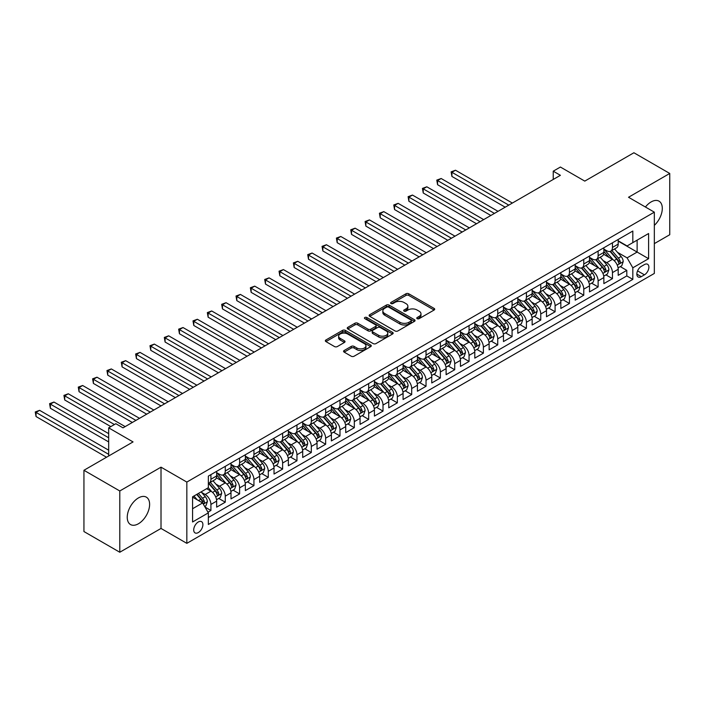 <?xml version="1.0" encoding="UTF-8"?>
<svg xmlns="http://www.w3.org/2000/svg" width="705" height="705" viewBox="0 0 705 705"><rect width="100%" height="100%" fill="white"/><g stroke="black" fill="none" stroke-linecap="round" stroke-linejoin="round"><path stroke-width="1.06" d="M417.184 318.66A1.392 0.802 0 0 0 419.149 318.66L434.104 310.024A1.992 1.146 0 0 0 434.694 309.213A1.992 1.146 0 0 0 434.104 308.402L408.768 293.774A1.992 1.146 0 0 0 405.957 293.774L391.002 302.41A1.392 0.802 0 0 0 390.588 302.974A1.392 0.802 0 0 0 391.002 303.547A1.392 0.802 0 0 0 392.967 303.547L394.906 302.427A6.371 3.675 0 0 1 403.912 302.427L406.027 303.644A6.371 3.675 0 0 1 407.887 306.243A6.371 3.675 0 0 1 406.027 308.852L404.088 309.962A1.392 0.802 0 0 0 403.683 310.535A1.392 0.802 0 0 0 404.088 311.099A1.392 0.802 0 0 0 406.062 311.099L407.992 309.988A6.371 3.675 0 0 1 417.007 309.988L419.114 311.205A6.371 3.675 0 0 1 420.982 313.804A6.371 3.675 0 0 1 419.114 316.404L417.184 317.523A1.392 0.802 0 0 0 416.77 318.096A1.392 0.802 0 0 0 417.184 318.66L417.184 317.523M138.427 523.762A15.818 9.13 120 0 0 148.764 509.821A15.818 9.13 120 0 0 146.34 497.148A15.818 9.13 120 0 0 138.427 497.933A15.818 9.13 120 0 0 128.099 511.865A15.818 9.13 120 0 0 130.522 524.546A15.818 9.13 120 0 0 138.427 523.762M654.337 225.362A15.818 9.13 120 0 0 659.016 201.154A15.818 9.13 120 0 0 651.112 201.938A15.818 9.13 120 0 0 645.419 207.014M198.299 532.575A6.486 3.745 120 0 0 202.547 526.864A6.486 3.745 120 0 0 201.551 521.656A6.486 3.745 120 0 0 198.299 521.982A6.486 3.745 120 0 0 194.06 527.701A6.486 3.745 120 0 0 195.056 532.901A6.486 3.745 120 0 0 198.299 532.575M344.163 350.5A1.992 1.146 0 0 0 343.573 351.31A1.992 1.146 0 0 0 344.163 352.121L351.266 356.228A1.992 1.146 0 0 0 354.086 356.228L370.698 346.64A1.992 1.146 0 0 0 371.279 345.829A1.992 1.146 0 0 0 370.698 345.009L345.353 330.381A1.992 1.146 0 0 0 342.542 330.381L325.93 339.977A1.992 1.146 0 0 0 325.349 340.788A1.992 1.146 0 0 0 325.93 341.599L334.514 346.56A1.992 1.146 0 0 0 337.334 346.56L344.445 342.454A1.992 1.146 0 0 0 345.027 341.643A1.992 1.146 0 0 0 344.445 340.823L340.18 338.365A5.323 3.076 0 0 1 338.62 336.197A5.323 3.076 0 0 1 341.907 333.35A5.323 3.076 0 0 1 347.715 334.02L364.397 343.652A5.323 3.076 0 0 1 365.957 345.829A5.323 3.076 0 0 1 362.67 348.667A5.323 3.076 0 0 1 356.862 347.997L354.086 346.393A1.992 1.146 0 0 0 351.266 346.393L344.163 350.5L344.163 352.121M654.337 243.622L669.75 234.721L669.75 173.456L633.901 152.756L584.78 181.114L560.404 167.041L553.231 171.183L560.404 175.316L123.014 427.847L115.84 423.705L108.676 427.847L108.676 455.994M119.788 490.971L119.788 552.244L161.013 528.442L161.013 467.168L119.788 490.971L83.939 470.279L133.051 441.92L108.676 427.847M161.013 467.168L186.834 482.07L654.337 212.161L654.337 273.434L186.834 543.343L186.834 482.07M669.75 173.456L628.525 197.259L654.337 212.161M395.047 330.953A1.992 1.146 0 0 0 397.858 330.953L414.469 321.365A1.992 1.146 0 0 0 415.051 320.546A1.992 1.146 0 0 0 414.469 319.735L389.134 305.106A1.992 1.146 0 0 0 386.322 305.106L369.711 314.694A1.992 1.146 0 0 0 369.129 315.514A1.992 1.146 0 0 0 369.711 316.325L395.047 330.953M365.41 318.96A1.392 0.802 0 0 1 366.82 319.162L366.82 317.506L392.579 332.372A1.992 1.146 0 0 1 393.17 333.183A1.992 1.146 0 0 1 392.579 334.003L375.976 343.591A1.992 1.146 0 0 1 373.156 343.591L347.821 328.962L354.932 324.89L354.932 323.234L347.821 327.34A1.992 1.146 0 0 0 347.239 328.151A1.992 1.146 0 0 0 347.821 328.962L347.821 327.34M354.932 324.89A1.992 1.146 0 0 1 357.743 324.89L357.743 323.234A1.992 1.146 0 0 0 354.932 323.234M357.743 323.234L368.019 329.164A1.992 1.146 0 0 0 370.839 329.164L375.553 326.441A1.992 1.146 0 0 0 376.135 325.631A1.992 1.146 0 0 0 375.553 324.82L364.855 318.642A1.392 0.802 0 0 1 364.441 318.07A1.392 0.802 0 0 1 365.305 317.329A1.392 0.802 0 0 1 366.82 317.506M119.788 552.244L83.939 531.544L83.939 470.279M207.949 512.191L210.918 510.473L204.97 507.036M201.586 492.416L205.19 494.496A8.116 4.679 60 0 1 210.918 504.427L216.655 501.114L216.655 507.159L225.265 502.189L218.735 498.426M215.924 484.132L219.528 486.212A8.116 4.679 60 0 1 225.265 496.153L231.002 492.839L231.002 498.884L239.603 493.914L233.082 490.142M230.271 475.857L233.866 477.937A8.116 4.679 60 0 1 239.603 487.869L245.34 484.555L245.34 490.601L253.941 485.63L247.42 481.867M244.609 467.574L248.204 469.653A8.116 4.679 60 0 1 253.941 479.594L259.678 476.28L259.678 482.326L268.288 477.355L261.758 473.584M258.946 459.299L262.551 461.378A8.116 4.679 60 0 1 268.288 471.31L274.025 467.997L274.025 474.042L282.626 469.072L276.104 465.309M273.284 451.015L276.889 453.095A8.116 4.679 60 0 1 282.626 463.035L288.363 459.722L288.363 465.767L296.964 460.797L290.442 457.025M287.631 442.74L291.227 444.82A8.116 4.679 60 0 1 296.964 454.751L302.701 451.438L302.701 457.483L311.31 452.513L304.78 448.75M301.969 434.456L305.573 436.536A8.116 4.679 60 0 1 311.31 446.476L317.038 443.163L317.038 449.208L325.648 444.238L319.118 440.466M316.307 426.181L319.911 428.261A8.116 4.679 60 0 1 325.648 438.193L331.385 434.879L331.385 440.925L339.986 435.954L333.465 432.191M330.654 417.898L334.249 419.977A8.116 4.679 60 0 1 339.986 429.909L345.723 426.604L345.723 432.65L354.324 427.679L347.803 423.908M344.992 409.623L348.596 411.702A8.116 4.679 60 0 1 354.324 421.634L360.061 418.321L360.061 424.366L368.671 419.396L362.141 415.633M359.33 401.339L362.934 403.419A8.116 4.679 60 0 1 368.671 413.35L374.408 410.046L374.408 416.091L383.009 411.121L376.488 407.349M373.676 393.064L377.272 395.144A8.116 4.679 60 0 1 383.009 405.075L388.746 401.762L388.746 407.807L397.347 402.837L390.826 399.074M388.014 384.78L391.61 386.86A8.116 4.679 60 0 1 397.347 396.792L403.084 393.487L403.084 399.524L411.694 394.562L405.163 390.79M402.352 376.505L405.957 378.576A8.116 4.679 60 0 1 411.694 388.517L417.43 385.203L417.43 391.249L426.031 386.278L419.51 382.515M416.69 368.221L420.295 370.301A8.116 4.679 60 0 1 426.031 380.233L431.768 376.928L431.768 382.965L440.369 378.003L433.848 374.232M431.037 359.947L434.632 362.017A8.116 4.679 60 0 1 440.369 371.958L446.106 368.644L446.106 374.69L454.716 369.72L448.186 365.957M445.375 351.663L448.979 353.743A8.116 4.679 60 0 1 454.716 363.674L460.453 360.37L460.453 366.406L469.054 361.445L462.524 357.673M459.713 343.388L463.317 345.459A8.116 4.679 60 0 1 469.054 355.399L474.791 352.086L474.791 358.131L483.392 353.161L476.871 349.398M474.06 335.104L477.655 337.184A8.116 4.679 60 0 1 483.392 347.116L489.129 343.811L489.129 349.847L497.739 344.886L491.209 341.114M488.398 326.829L492.002 328.9A8.116 4.679 60 0 1 497.739 338.841L503.467 335.527L503.467 341.572L512.077 336.602L505.547 332.839M502.736 318.545L506.34 320.625A8.116 4.679 60 0 1 512.077 330.557L517.814 327.252L517.814 333.289L526.415 328.327L519.893 324.556M517.082 310.262L520.678 312.341A8.116 4.679 60 0 1 526.415 322.282L532.152 318.968L532.152 325.014L540.753 320.044L534.231 316.281M531.42 301.987L535.016 304.067A8.116 4.679 60 0 1 540.753 313.998L546.49 310.685L546.49 316.73L555.099 311.769L548.569 307.997M545.758 293.703L549.362 295.783A8.116 4.679 60 0 1 555.099 305.723L560.836 302.41L560.836 308.455L569.437 303.485L562.916 299.722M560.105 285.428L563.7 287.508A8.116 4.679 60 0 1 569.437 297.439L575.174 294.126L575.174 300.171L583.775 295.21L577.254 291.438M574.443 277.144L578.038 279.224A8.116 4.679 60 0 1 583.775 289.165L589.512 285.851L589.512 291.896L598.122 286.926L591.592 283.163M588.781 268.869L592.385 270.949A8.116 4.679 60 0 1 598.122 280.881L603.859 277.567L603.859 283.613L612.46 278.651L612.46 272.606A8.116 4.679 -120 0 0 606.723 262.665L603.119 260.586M605.93 274.88L612.46 278.651M216.655 501.114A8.116 4.679 -120 0 0 210.918 491.182L206.618 488.697M231.002 492.839A8.116 4.679 -120 0 0 225.265 482.899L216.391 477.778M245.34 484.555A8.116 4.679 -120 0 0 239.603 474.624L230.738 469.504M259.678 476.28A8.116 4.679 -120 0 0 253.941 466.34L245.076 461.22M274.025 467.997A8.116 4.679 -120 0 0 268.288 458.065L259.414 452.945M288.363 459.722A8.116 4.679 -120 0 0 282.626 449.781L273.76 444.661M302.701 451.438A8.116 4.679 -120 0 0 296.964 441.506L288.098 436.386M317.038 443.163A8.116 4.679 -120 0 0 311.31 433.223L302.436 428.102M331.385 434.879A8.116 4.679 -120 0 0 325.648 424.948L316.783 419.827M345.723 426.604A8.116 4.679 -120 0 0 339.986 416.664L331.121 411.544M360.061 418.321A8.116 4.679 -120 0 0 354.324 408.389L345.459 403.269M374.408 410.046A8.116 4.679 -120 0 0 368.671 400.105L359.797 394.985M388.746 401.762A8.116 4.679 -120 0 0 383.009 391.83L374.144 386.71M403.084 393.487A8.116 4.679 -120 0 0 397.347 383.546L388.481 378.426M417.43 385.203A8.116 4.679 -120 0 0 411.694 375.271L402.819 370.151M431.768 376.928A8.116 4.679 -120 0 0 426.031 366.988L417.166 361.868M446.106 368.644A8.116 4.679 -120 0 0 440.369 358.713L431.504 353.593M460.453 360.37A8.116 4.679 -120 0 0 454.716 350.429L445.842 345.309M474.791 352.086A8.116 4.679 -120 0 0 469.054 342.154L460.189 337.034M489.129 343.811A8.116 4.679 -120 0 0 483.392 333.87L474.527 328.75M503.467 335.527A8.116 4.679 -120 0 0 497.739 325.595L488.865 320.475M517.814 327.252A8.116 4.679 -120 0 0 512.077 317.312L503.203 312.192M532.152 318.968A8.116 4.679 -120 0 0 526.415 309.037L517.549 303.917M546.49 310.685A8.116 4.679 -120 0 0 540.753 300.753L531.887 295.633M560.836 302.41A8.116 4.679 -120 0 0 555.099 292.478L546.225 287.358M575.174 294.126A8.116 4.679 -120 0 0 569.437 284.194L560.572 279.074M589.512 285.851A8.116 4.679 -120 0 0 583.775 275.919L574.91 270.79M603.859 277.567A8.116 4.679 -120 0 0 598.122 267.636L589.248 262.516M644.44 264.569L641.286 266.393A6.283 3.631 120 0 0 637.179 271.936A6.283 3.631 120 0 0 638.14 276.968A6.283 3.631 120 0 0 641.286 276.66L644.44 274.835A6.283 3.631 120 0 0 648.547 269.301A6.283 3.631 120 0 0 647.587 264.26A6.283 3.631 120 0 0 644.44 264.569M192.571 508.737L202.608 502.938L208.345 512.87L208.345 524.467L632.826 279.392L632.826 267.803L627.089 257.863L617.465 252.311M208.345 512.87L192.571 521.982L192.571 496.813L208.345 487.701L208.345 476.113L632.826 231.037L632.826 242.635L648.6 233.522L648.6 258.691L632.826 267.803M216.655 472.632L219.528 474.289A8.116 4.679 60 0 0 223.582 474.694L229.319 471.381A8.116 4.679 -120 0 0 231.002 467.671L231.002 463.026M231.002 464.357L233.866 466.014A8.116 4.679 60 0 0 237.92 466.41L243.657 463.106A8.116 4.679 -120 0 0 245.34 459.387L245.34 454.751M245.34 456.073L248.204 457.73A8.116 4.679 60 0 0 252.267 458.135L258.004 454.822A8.116 4.679 -120 0 0 259.678 451.112L259.678 446.468M259.678 447.798L262.551 449.455A8.116 4.679 60 0 0 266.605 449.852L272.341 446.538A8.116 4.679 -120 0 0 274.025 442.828L274.025 438.193M274.025 439.515L276.889 441.171A8.116 4.679 60 0 0 280.942 441.577L286.679 438.263A8.116 4.679 -120 0 0 288.363 434.553L288.363 429.909M288.363 431.24L291.227 432.896A8.116 4.679 60 0 0 295.289 433.293L301.026 429.98A8.116 4.679 -120 0 0 302.701 426.269L302.701 421.634M302.701 422.956L305.573 424.613A8.116 4.679 60 0 0 309.627 425.018L315.364 421.705A8.116 4.679 -120 0 0 317.038 417.994L317.038 413.35M317.038 414.681L319.911 416.338A8.116 4.679 60 0 0 323.965 416.734L329.702 413.421A8.116 4.679 -120 0 0 331.385 409.711L331.385 405.075M331.385 406.397L334.249 408.054A8.116 4.679 60 0 0 338.312 408.459L344.04 405.146A8.116 4.679 -120 0 0 345.723 401.436L345.723 396.792M345.723 398.122L348.596 399.779A8.116 4.679 60 0 0 352.65 400.176L358.387 396.862A8.116 4.679 -120 0 0 360.061 393.152L360.061 388.517M360.061 389.839L362.934 391.495A8.116 4.679 60 0 0 366.988 391.901L372.725 388.587A8.116 4.679 -120 0 0 374.408 384.868L374.408 380.233M374.408 381.564L377.272 383.22A8.116 4.679 60 0 0 381.326 383.617L387.063 380.303A8.116 4.679 -120 0 0 388.746 376.593L388.746 371.958M388.746 373.28L391.61 374.937A8.116 4.679 60 0 0 395.672 375.342L401.409 372.029A8.116 4.679 -120 0 0 403.084 368.31L403.084 363.674M403.084 365.005L405.957 366.662A8.116 4.679 60 0 0 410.01 367.058L415.747 363.745A8.116 4.679 -120 0 0 417.43 360.035L417.43 355.399M417.43 356.721L420.295 358.378A8.116 4.679 60 0 0 424.348 358.783L430.085 355.47A8.116 4.679 -120 0 0 431.768 351.751L431.768 347.116M431.768 348.446L434.632 350.103A8.116 4.679 60 0 0 438.695 350.5L444.432 347.186A8.116 4.679 -120 0 0 446.106 343.476L446.106 338.841M446.106 340.162L448.979 341.819A8.116 4.679 60 0 0 453.033 342.225L458.77 338.911A8.116 4.679 -120 0 0 460.453 335.192L460.453 330.557M460.453 331.888L463.317 333.544A8.116 4.679 60 0 0 467.371 333.941L473.108 330.627A8.116 4.679 -120 0 0 474.791 326.917L474.791 322.282M474.791 323.604L477.655 325.261A8.116 4.679 60 0 0 481.718 325.666L487.446 322.352A8.116 4.679 -120 0 0 489.129 318.634L489.129 313.998M489.129 315.329L492.002 316.977A8.116 4.679 60 0 0 496.056 317.382L501.793 314.069A8.116 4.679 -120 0 0 503.467 310.359L503.467 305.723M503.467 307.045L506.34 308.702A8.116 4.679 60 0 0 510.394 309.107L516.13 305.794A8.116 4.679 -120 0 0 517.814 302.075L517.814 297.439M517.814 298.77L520.678 300.418A8.116 4.679 60 0 0 524.731 300.824L530.468 297.51A8.116 4.679 -120 0 0 532.152 293.8L532.152 289.165M532.152 290.486L535.016 292.143A8.116 4.679 60 0 0 539.078 292.549L544.815 289.235A8.116 4.679 -120 0 0 546.49 285.516L546.49 280.881M546.49 282.212L549.362 283.859A8.116 4.679 60 0 0 553.416 284.265L559.153 280.951A8.116 4.679 -120 0 0 560.836 277.241L560.836 272.606M560.836 273.928L563.7 275.584A8.116 4.679 60 0 0 567.754 275.981L573.491 272.676A8.116 4.679 -120 0 0 575.174 268.957L575.174 264.322M575.174 265.644L578.038 267.301A8.116 4.679 60 0 0 582.101 267.706L587.838 264.393A8.116 4.679 -120 0 0 589.512 260.683L589.512 256.047M589.512 257.369L592.385 259.026A8.116 4.679 60 0 0 596.439 259.422L602.176 256.118A8.116 4.679 -120 0 0 603.859 252.399L603.859 247.763M208.345 517.514L626.798 275.919L626.798 270.368L618.197 275.338L618.197 269.292A8.116 4.679 -120 0 0 612.46 259.352L603.595 254.232M603.859 249.085L606.723 250.742A8.116 4.679 -120 0 0 610.777 251.147A8.116 4.679 -120 0 0 612.46 247.437L612.46 242.793M610.777 251.147L616.514 247.834A8.116 4.679 -120 0 0 618.197 244.124L618.197 239.488M210.918 474.624L210.918 479.259A8.116 4.679 60 0 1 209.244 482.969A8.116 4.679 60 0 1 208.345 483.304M209.244 482.969L214.981 479.664A8.116 4.679 -120 0 0 216.655 475.946L216.655 471.31M225.265 466.34L225.265 470.975A8.116 4.679 60 0 1 223.582 474.694M239.603 458.065L239.603 462.7A8.116 4.679 60 0 1 237.92 466.41M253.941 449.781L253.941 454.417A8.116 4.679 60 0 1 252.267 458.135M268.288 441.506L268.288 446.142A8.116 4.679 60 0 1 266.605 449.852M282.626 433.223L282.626 437.858A8.116 4.679 60 0 1 280.942 441.577M296.964 424.948L296.964 429.583A8.116 4.679 60 0 1 295.289 433.293M311.31 416.664L311.31 421.299A8.116 4.679 60 0 1 309.627 425.018M325.648 408.389L325.648 413.024A8.116 4.679 60 0 1 323.965 416.734M339.986 400.105L339.986 404.74A8.116 4.679 60 0 1 338.312 408.459M354.324 391.83L354.324 396.466A8.116 4.679 60 0 1 352.65 400.176M368.671 383.546L368.671 388.182A8.116 4.679 60 0 1 366.988 391.901M383.009 375.271L383.009 379.907A8.116 4.679 60 0 1 381.326 383.617M397.347 366.988L397.347 371.623A8.116 4.679 60 0 1 395.672 375.342M411.694 358.713L411.694 363.348A8.116 4.679 60 0 1 410.01 367.058M426.031 350.429L426.031 355.064A8.116 4.679 60 0 1 424.348 358.783M440.369 342.154L440.369 346.789A8.116 4.679 60 0 1 438.695 350.5M454.716 333.87L454.716 338.506A8.116 4.679 60 0 1 453.033 342.225M469.054 325.595L469.054 330.231A8.116 4.679 60 0 1 467.371 333.941M483.392 317.312L483.392 321.947A8.116 4.679 60 0 1 481.718 325.666M497.739 309.037L497.739 313.672A8.116 4.679 60 0 1 496.056 317.382M512.077 300.753L512.077 305.388A8.116 4.679 60 0 1 510.394 309.107M526.415 292.469L526.415 297.113A8.116 4.679 60 0 1 524.731 300.824M540.753 284.194L540.753 288.83A8.116 4.679 60 0 1 539.078 292.549M555.099 275.911L555.099 280.555A8.116 4.679 60 0 1 553.416 284.265M569.437 267.636L569.437 272.271A8.116 4.679 60 0 1 567.754 275.981M583.775 259.352L583.775 263.996A8.116 4.679 60 0 1 582.101 267.706M598.122 251.077L598.122 255.712A8.116 4.679 60 0 1 596.439 259.422M598.122 280.881L598.122 286.926M583.775 289.165L583.775 295.21M569.437 297.439L569.437 303.485M555.099 305.723L555.099 311.769M540.753 313.998L540.753 320.044M526.415 322.282L526.415 328.327M512.077 330.557L512.077 336.602M497.739 338.841L497.739 344.886M483.392 347.116L483.392 353.161M469.054 355.399L469.054 361.445M454.716 363.674L454.716 369.72M440.369 371.958L440.369 378.003M426.031 380.233L426.031 386.278M411.694 388.517L411.694 394.562M397.347 396.792L397.347 402.837M383.009 405.075L383.009 411.121M368.671 413.35L368.671 419.396M354.324 421.634L354.324 427.679M339.986 429.909L339.986 435.954M325.648 438.193L325.648 444.238M311.31 446.476L311.31 452.513M296.964 454.751L296.964 460.797M282.626 463.035L282.626 469.072M268.288 471.31L268.288 477.355M253.941 479.594L253.941 485.63M239.603 487.869L239.603 493.914M225.265 496.153L225.265 502.189M210.918 504.427L210.918 510.473M202.608 502.938L192.571 497.14M627.089 257.863L637.126 252.073L637.126 240.149L648.6 233.522M618.197 241.145L648.6 258.691M618.197 240.81L627.089 245.939L632.826 242.635M161.013 528.442L186.834 543.343M553.231 171.183L553.231 179.458M620.277 266.605L626.798 270.368M626.798 275.919L632.826 279.392M417.739 318.854L419.114 318.061A6.371 3.675 0 0 0 420.982 315.461L420.982 313.804M407.887 306.243L407.887 307.9A6.371 3.675 0 0 1 406.027 310.5L404.644 311.302M434.077 310.041L408.768 295.43A1.992 1.146 0 0 0 405.957 295.43L391.557 303.74M414.443 321.374L389.134 306.763A1.992 1.146 0 0 0 386.322 306.763L369.737 316.342L369.711 314.694M410.953 321.119A1.392 0.802 0 0 0 411.359 320.546A1.392 0.802 0 0 0 410.953 319.982L388.711 307.142A1.392 0.802 0 0 0 386.737 307.142L384.701 308.323A6.371 3.675 0 0 0 382.833 310.923A6.371 3.675 0 0 0 384.701 313.522L399.902 322.3A6.371 3.675 0 0 0 408.909 322.3L410.953 321.119L410.953 322.775A1.392 0.802 0 0 0 411.359 322.203L411.359 320.546M382.833 310.923L382.833 312.579A6.371 3.675 0 0 0 384.701 315.179L384.701 313.522M410.953 322.775L408.909 323.956A6.371 3.675 0 0 1 399.902 323.956L384.701 315.179M357.743 324.89L368.019 330.821A1.992 1.146 0 0 0 370.839 330.821L375.553 328.098A1.992 1.146 0 0 0 376.135 327.287L376.135 325.631M366.82 319.162L392.553 334.011M378.682 335.324A5.323 3.076 0 0 0 384.489 335.985A5.323 3.076 0 0 0 387.776 333.148A5.323 3.076 0 0 0 386.217 330.971L380.339 327.578A1.992 1.146 0 0 0 377.519 327.578L372.804 330.301A1.992 1.146 0 0 0 372.222 331.112A1.992 1.146 0 0 0 372.804 331.932L378.682 335.324L378.682 336.972A5.323 3.076 0 0 0 384.489 337.642A5.323 3.076 0 0 0 387.776 334.805L387.776 333.148M372.222 331.112L372.222 332.769A1.992 1.146 0 0 0 372.804 333.58L372.804 331.932M378.682 336.972L372.804 333.58M365.957 345.829L365.957 347.477A5.323 3.076 0 0 1 362.67 350.323A5.323 3.076 0 0 1 356.862 349.654L354.086 348.05A1.992 1.146 0 0 0 351.266 348.05L344.19 352.139M338.62 336.197L338.62 337.854A5.323 3.076 0 0 0 340.18 340.021L340.18 338.365M344.445 340.823L344.445 342.454L340.18 340.021M370.671 346.649L345.353 332.037A1.992 1.146 0 0 0 342.542 332.037L325.957 341.617M618.073 267.874L621.784 265.732L623.211 261.59A5.376 3.102 -120 0 0 621.123 256.541L614.566 248.962M613.253 259.881L605.489 250.883A15.519 8.954 -120 0 0 603.859 249.182M608.997 257.351L604.652 252.319A12.875 7.438 -120 0 0 603.859 251.456M512.359 203.058L455.5 170.231L451.914 172.293L451.914 176.435L505.194 207.2M610.045 251.438L616.672 259.114A5.376 3.102 60 0 1 618.593 262.815C619.395 263.89 619.977 263.564 620.312 261.819A5.376 3.102 -120 0 0 618.4 258.118L611.843 250.531M610.442 251.315L617.562 259.555A2.741 1.577 60 0 1 618.25 260.63L620.312 261.819M618.593 262.815L618.981 263.45M451.914 176.435L451.13 171.844L508.772 205.129M451.13 171.844L455.5 170.231M603.736 276.149L607.437 274.007L608.873 269.874A5.376 3.102 -120 0 0 606.785 264.824L600.228 257.237M598.915 268.156L591.142 259.167A15.519 8.954 -120 0 0 589.512 257.457M594.65 265.635L590.305 260.603A12.875 7.438 -120 0 0 589.512 259.74M498.021 211.333L441.163 178.506L437.576 180.577L437.576 184.719L490.847 215.474M595.707 259.722L602.334 267.389A5.376 3.102 60 0 1 604.255 271.09C605.057 272.174 605.63 271.839 605.974 270.103A5.376 3.102 -120 0 0 604.053 266.402L597.505 258.814M596.095 259.59L603.216 267.838A2.741 1.577 60 0 1 603.912 268.905L605.974 270.103M604.255 271.09L604.643 271.733M437.576 184.719L436.783 180.119L494.434 213.403M436.783 180.119L441.163 178.506M589.398 284.432L593.099 282.291L594.535 278.149A5.376 3.102 -120 0 0 592.438 273.108L585.89 265.521M584.577 276.439L576.805 267.442A15.519 8.954 -120 0 0 575.174 265.741M580.312 273.919L575.967 268.878A12.875 7.438 -120 0 0 575.174 268.015M483.683 219.616L426.816 186.79L423.238 188.861L423.238 192.994L476.51 223.758M581.369 267.997L587.996 275.673A5.376 3.102 60 0 1 589.909 279.374C590.72 280.458 591.292 280.123 591.627 278.378A5.376 3.102 -120 0 0 589.715 274.677L583.167 267.089M581.757 267.874L588.878 276.113A2.741 1.577 60 0 1 589.565 277.188L591.627 278.378M589.909 279.374L590.305 280.008M423.238 192.994L422.445 188.402L480.096 221.687M422.445 188.402L426.816 186.79M575.051 292.707L578.761 290.566L580.189 286.433A5.376 3.102 -120 0 0 578.1 281.383L571.543 273.796M570.23 284.723L562.467 275.726A15.519 8.954 -120 0 0 560.836 274.016M565.974 282.194L561.629 277.162A12.875 7.438 -120 0 0 560.836 276.298M469.336 227.891L412.478 195.065L408.891 197.136L408.891 201.278L462.172 232.033M567.023 276.281L573.65 283.948A5.376 3.102 60 0 1 575.571 287.649C576.382 288.733 576.954 288.398 577.289 286.662A5.376 3.102 -120 0 0 575.377 282.961L568.82 275.373M567.419 276.149L574.54 284.397A2.741 1.577 60 0 1 575.227 285.463L577.289 286.662M575.571 287.649L575.959 288.292M408.891 201.278L408.107 196.677L465.758 229.962M408.107 196.677L412.478 195.065M560.713 300.991L564.414 298.849L565.851 294.708A5.376 3.102 -120 0 0 563.762 289.667L557.206 282.079M555.892 292.998L548.12 284A15.519 8.954 -120 0 0 546.49 282.3M551.636 290.478L547.283 285.446A12.875 7.438 -120 0 0 546.49 284.573M454.998 236.175L398.14 203.348L394.553 205.419L394.553 209.552L447.825 240.317M552.685 284.556L559.312 292.231A5.376 3.102 60 0 1 561.233 295.933C562.035 297.017 562.608 296.682 562.951 294.937A5.376 3.102 -120 0 0 561.03 291.236L554.483 283.648M553.072 284.432L560.193 292.672A2.741 1.577 60 0 1 560.889 293.747L562.951 294.937M561.233 295.933L561.621 296.567M394.553 209.552L393.769 204.961L451.411 238.246M393.769 204.961L398.14 203.348M546.375 309.266L550.076 307.124L551.513 302.991A5.376 3.102 -120 0 0 549.415 297.942L542.868 290.354M541.555 301.282L533.782 292.284A15.519 8.954 -120 0 0 532.152 290.575M537.289 298.753L532.945 293.721A12.875 7.438 -120 0 0 532.152 292.857M440.66 244.45L383.802 211.623L380.215 213.694L380.215 217.836L433.487 248.592M538.347 292.839L544.974 300.506A5.376 3.102 60 0 1 546.886 304.207C547.697 305.291 548.27 304.957 548.613 303.22A5.376 3.102 -120 0 0 546.692 299.519L540.145 291.932M538.735 292.707L545.855 300.956A2.741 1.577 60 0 1 546.542 302.022L548.613 303.22M546.886 304.207L547.283 304.851M380.215 217.836L379.422 213.236L437.074 246.521M379.422 213.236L383.802 211.623M532.028 317.55L535.738 315.408L537.175 311.266A5.376 3.102 -120 0 0 535.077 306.226L528.53 298.638M527.217 309.557L519.444 300.559A15.519 8.954 -120 0 0 517.814 298.858M522.951 307.036L518.607 302.004A12.875 7.438 -120 0 0 517.814 301.132M426.313 252.734L369.455 219.907L365.869 221.978L365.869 226.111L419.149 256.876M524.009 301.114L530.636 308.79A5.376 3.102 60 0 1 532.548 312.491C533.359 313.575 533.932 313.24 534.267 311.495A5.376 3.102 -120 0 0 532.354 307.794L525.798 300.207M524.397 300.991L531.517 309.231A2.741 1.577 60 0 1 532.204 310.306L534.267 311.495M532.548 312.491L532.936 313.126M365.869 226.111L365.084 221.52L422.736 254.805M365.084 221.52L369.455 219.907M517.69 325.825L521.4 323.692L522.828 319.55A5.376 3.102 -120 0 0 520.739 314.5L514.183 306.913M512.87 317.84L505.097 308.843A15.519 8.954 -120 0 0 503.467 307.133M508.613 315.311L504.26 310.279A12.875 7.438 -120 0 0 503.467 309.416M411.976 261.009L355.117 228.182L351.531 230.253L351.531 234.395L404.811 265.15M509.662 309.398L516.289 317.065A5.376 3.102 60 0 1 518.21 320.766C519.012 321.85 519.585 321.524 519.929 319.779A5.376 3.102 -120 0 0 518.016 316.078L511.46 308.49M510.05 309.266L517.179 317.514A2.741 1.577 60 0 1 517.867 318.589L519.929 319.779M518.21 320.766L518.598 321.41M351.531 234.395L350.746 229.795L408.389 263.08M350.746 229.795L355.117 228.182M503.352 334.108L507.054 331.967L508.49 327.825A5.376 3.102 -120 0 0 506.393 322.784L499.845 315.197M498.532 326.115L490.759 317.118A15.519 8.954 -120 0 0 489.129 315.417M494.267 323.595L489.922 318.563A12.875 7.438 -120 0 0 489.129 317.691M397.638 269.292L340.779 236.466L337.193 238.537L337.193 242.67L390.464 273.434M495.324 317.673L501.951 325.349A5.376 3.102 60 0 1 503.863 329.05C504.674 330.134 505.247 329.799 505.591 328.054A5.376 3.102 -120 0 0 503.67 324.353L497.122 316.765M495.712 317.55L502.832 325.798A2.741 1.577 60 0 1 503.529 326.864L505.591 328.054M503.863 329.05L504.26 329.684M337.193 242.67L336.4 238.079L394.051 271.363M336.4 238.079L340.779 236.466M489.006 342.383L492.716 340.251L494.152 336.109A5.376 3.102 -120 0 0 492.055 331.059L485.507 323.472M484.194 334.399L476.421 325.402A15.519 8.954 -120 0 0 474.791 323.692M479.929 331.87L475.584 326.838A12.875 7.438 -120 0 0 474.791 325.974M383.3 277.567L326.433 244.741L322.855 246.812L322.855 250.954L376.126 281.709M480.986 325.957L487.613 333.624A5.376 3.102 60 0 1 489.526 337.325C490.336 338.409 490.909 338.083 491.244 336.338A5.376 3.102 -120 0 0 489.332 332.637L482.775 325.049M481.374 325.825L488.495 334.073A2.741 1.577 60 0 1 489.182 335.148L491.244 336.338M489.526 337.325L489.913 337.968M322.855 250.954L322.062 246.353L379.713 279.638M322.062 246.353L326.433 244.741M474.668 350.667L478.378 348.526L479.805 344.384A5.376 3.102 -120 0 0 477.717 339.343L471.16 331.755M469.847 342.674L462.083 333.676A15.519 8.954 -120 0 0 460.453 331.976M465.591 340.154L461.246 335.122A12.875 7.438 -120 0 0 460.453 334.249M368.953 285.851L312.095 253.024L308.508 255.095L308.508 259.228L361.788 289.993M466.639 334.232L473.266 341.907A5.376 3.102 60 0 1 475.188 345.609C475.99 346.693 476.571 346.358 476.906 344.613A5.376 3.102 -120 0 0 474.994 340.912L468.437 333.324M467.036 334.108L474.157 342.357A2.741 1.577 60 0 1 474.844 343.423L476.906 344.613M475.188 345.609L475.575 346.243M308.508 259.228L307.724 254.637L365.366 287.922M307.724 254.637L312.095 253.024M460.33 358.942L464.031 356.809L465.467 352.667A5.376 3.102 -120 0 0 463.379 347.618L456.822 340.03M455.509 350.958L447.737 341.96A15.519 8.954 -120 0 0 446.106 340.251M451.244 348.429L446.899 343.397A12.875 7.438 -120 0 0 446.106 342.533M354.615 294.126L297.757 261.299L294.17 263.37L294.17 267.512L347.442 298.268M452.302 342.515L458.929 350.182A5.376 3.102 60 0 1 460.841 353.892C461.652 354.967 462.224 354.641 462.568 352.897A5.376 3.102 -120 0 0 460.647 349.195L454.099 341.608M452.689 342.383L459.81 350.632A2.741 1.577 60 0 1 460.506 351.707L462.568 352.897M460.841 353.892L461.237 354.527M294.17 267.512L293.377 262.912L351.028 296.197M293.377 262.912L297.757 261.299M445.992 367.226L449.693 365.084L451.13 360.942A5.376 3.102 -120 0 0 449.032 355.902L442.484 348.314M441.171 359.233L433.399 350.235A15.519 8.954 -120 0 0 431.768 348.534M436.906 356.712L432.562 351.68A12.875 7.438 -120 0 0 431.768 350.808M340.277 302.41L283.41 269.583L279.832 271.654L279.832 275.787L333.104 306.552M437.964 350.79L444.591 358.466A5.376 3.102 60 0 1 446.503 362.167C447.314 363.251 447.887 362.916 448.221 361.171A5.376 3.102 -120 0 0 446.309 357.47L439.761 349.883M438.351 350.667L445.472 358.915A2.741 1.577 60 0 1 446.159 359.982L448.221 361.171M446.503 362.167L446.899 362.802M279.832 275.787L279.039 271.196L336.69 304.481M279.039 271.196L283.41 269.583M431.645 375.501L435.355 373.368L436.783 369.226A5.376 3.102 -120 0 0 434.694 364.177L428.138 356.589M426.825 367.517L419.061 358.519A15.519 8.954 -120 0 0 417.43 356.809M422.568 364.987L418.224 359.955A12.875 7.438 -120 0 0 417.43 359.092M325.93 310.685L269.072 277.858L265.485 279.929L265.485 284.071L318.766 314.827M423.617 359.074L430.244 366.741A5.376 3.102 60 0 1 432.165 370.451C432.976 371.526 433.549 371.2 433.883 369.455A5.376 3.102 -120 0 0 431.971 365.754L425.415 358.166M424.013 358.951L431.134 367.19A2.741 1.577 60 0 1 431.821 368.266L433.883 369.455M432.165 370.451L432.553 371.086M265.485 284.071L264.701 279.48L322.352 312.756M264.701 279.48L269.072 277.858M417.307 383.784L421.008 381.643L422.445 377.501A5.376 3.102 -120 0 0 420.356 372.46L413.8 364.873M412.487 375.791L404.714 366.794A15.519 8.954 -120 0 0 403.084 365.093M408.23 373.271L403.877 368.239A12.875 7.438 -120 0 0 403.084 367.367M311.592 318.968L254.734 286.142L251.147 288.213L251.147 292.346L304.419 323.11M409.279 367.349L415.906 375.025A5.376 3.102 60 0 1 417.827 378.726C418.629 379.81 419.202 379.475 419.545 377.73A5.376 3.102 -120 0 0 417.624 374.029L411.077 366.441M409.667 367.226L416.787 375.474A2.741 1.577 60 0 1 417.483 376.54L419.545 377.73M417.827 378.726L418.215 379.361M251.147 292.346L250.363 287.755L308.006 321.039M250.363 287.755L254.734 286.142M402.969 392.059L406.67 389.927L408.107 385.785A5.376 3.102 -120 0 0 406.01 380.735L399.462 373.148M398.149 384.075L390.376 375.078A15.519 8.954 -120 0 0 388.746 373.368M393.883 381.546L389.539 376.514A12.875 7.438 -120 0 0 388.746 375.65M297.254 327.243L240.396 294.417L236.81 296.488L236.81 300.63L290.081 331.385M394.941 375.633L401.568 383.3A5.376 3.102 60 0 1 403.48 387.01C404.291 388.085 404.864 387.759 405.208 386.014A5.376 3.102 -120 0 0 403.286 382.313L396.739 374.725M395.329 375.509L402.449 383.749A2.741 1.577 60 0 1 403.137 384.824L405.208 386.014M403.48 387.01L403.877 387.644M236.81 300.63L236.016 296.038L293.668 329.314M236.016 296.038L240.396 294.417M388.622 400.343L392.332 398.202L393.76 394.06A5.376 3.102 -120 0 0 391.672 389.019L385.115 381.431M383.811 392.35L376.038 383.353A15.519 8.954 -120 0 0 374.408 381.652M379.546 389.83L375.201 384.798A12.875 7.438 -120 0 0 374.408 383.934M282.908 335.527L226.049 302.701L222.463 304.771L222.463 308.905L275.743 339.669M380.603 383.908L387.23 391.583A5.376 3.102 60 0 1 389.142 395.285C389.953 396.369 390.526 396.034 390.861 394.289A5.376 3.102 -120 0 0 388.949 390.588L382.392 383M380.991 383.784L388.111 392.033A2.741 1.577 60 0 1 388.799 393.099L390.861 394.289M389.142 395.285L389.53 395.919M222.463 308.905L221.678 304.313L279.33 337.598M221.678 304.313L226.049 302.701M374.285 408.618L377.995 406.485L379.422 402.344A5.376 3.102 -120 0 0 377.334 397.294L370.777 389.706M369.464 400.634L361.691 391.636A15.519 8.954 -120 0 0 360.061 389.927M365.208 398.105L360.854 393.073A12.875 7.438 -120 0 0 360.061 392.209M268.57 343.802L211.712 310.976L208.125 313.046L208.125 317.188L261.396 347.944M366.256 392.192L372.883 399.858A5.376 3.102 60 0 1 374.804 403.568C375.606 404.644 376.179 404.317 376.523 402.573A5.376 3.102 -120 0 0 374.611 398.871L368.054 391.284M366.644 392.068L373.773 400.308A2.741 1.577 60 0 1 374.461 401.383L376.523 402.573M374.804 403.568L375.192 404.203M208.125 317.188L207.34 312.597L264.983 345.873M207.34 312.597L211.712 310.976M359.947 416.902L363.648 414.76L365.084 410.618A5.376 3.102 -120 0 0 362.987 405.578L356.439 397.99M355.126 408.909L347.353 399.911A15.519 8.954 -120 0 0 345.723 398.21M350.861 406.388L346.516 401.356A12.875 7.438 -120 0 0 345.723 400.493M254.232 352.086L197.374 319.259L193.787 321.33L193.787 325.472L247.058 356.228M351.918 400.466L358.545 408.142A5.376 3.102 60 0 1 360.458 411.843C361.268 412.927 361.841 412.592 362.185 410.848A5.376 3.102 -120 0 0 360.264 407.146L353.716 399.559M352.306 400.343L359.427 408.592A2.741 1.577 60 0 1 360.114 409.658L362.185 410.848M360.458 411.843L360.854 412.478M193.787 325.472L192.994 320.872L250.645 354.157M192.994 320.872L197.374 319.259M345.6 425.177L349.31 423.044L350.746 418.902A5.376 3.102 -120 0 0 348.649 413.853L342.101 406.265M340.788 417.193L333.016 408.195A15.519 8.954 -120 0 0 331.385 406.485M336.523 414.663L332.178 409.631A12.875 7.438 -120 0 0 331.385 408.768M239.894 360.37L183.027 327.534L179.449 329.605L179.449 333.747L232.72 364.503M337.58 408.75L344.207 416.426A5.376 3.102 60 0 1 346.12 420.127C346.93 421.202 347.503 420.876 347.838 419.131A5.376 3.102 -120 0 0 345.926 415.43L339.369 407.842M337.968 408.627L345.089 416.867A2.741 1.577 60 0 1 345.776 417.942L347.838 419.131M346.12 420.127L346.507 420.762M179.449 333.747L178.656 329.156L236.307 362.432M178.656 329.156L183.027 327.534M331.262 433.46L334.972 431.319L336.4 427.177A5.376 3.102 -120 0 0 334.311 422.136L327.755 414.549M326.441 425.467L318.678 416.47A15.519 8.954 -120 0 0 317.038 414.769M322.185 422.947L317.84 417.915A12.875 7.438 -120 0 0 317.038 417.052M225.547 368.644L168.689 335.818L165.102 337.889L165.102 342.031L218.383 372.786M323.234 417.025L329.861 424.701A5.376 3.102 60 0 1 331.782 428.402C332.584 429.486 333.165 429.151 333.5 427.406A5.376 3.102 -120 0 0 331.588 423.705L325.031 416.117M323.63 416.902L330.751 425.15A2.741 1.577 60 0 1 331.438 426.217L333.5 427.406M331.782 428.402L332.17 429.037M165.102 342.031L164.318 337.431L221.96 370.715M164.318 337.431L168.689 335.818M316.924 441.735L320.625 439.603L322.062 435.461A5.376 3.102 -120 0 0 319.964 430.411L313.417 422.824M312.103 433.751L304.331 424.754A15.519 8.954 -120 0 0 302.701 423.044M307.838 431.222L303.494 426.19A12.875 7.438 -120 0 0 302.701 425.326M211.209 376.928L154.351 344.093L150.764 346.164L150.764 350.306L204.036 381.061M308.896 425.309L315.523 432.985A5.376 3.102 60 0 1 317.435 436.686C318.246 437.761 318.819 437.435 319.162 435.69A5.376 3.102 -120 0 0 317.241 431.989L310.693 424.401M309.283 425.185L316.404 433.425A2.741 1.577 60 0 1 317.1 434.5L319.162 435.69M317.435 436.686L317.832 437.32M150.764 350.306L149.971 345.714L207.623 378.99M149.971 345.714L154.351 344.093M302.586 450.019L306.287 447.878L307.724 443.736A5.376 3.102 -120 0 0 305.626 438.695L299.079 431.107M297.766 442.026L289.993 433.029A15.519 8.954 -120 0 0 288.363 431.328M293.5 439.506L289.156 434.474A12.875 7.438 -120 0 0 288.363 433.61M196.871 385.203L140.004 352.377L136.426 354.448L136.426 358.589L189.698 389.345M294.558 433.584L301.185 441.26A5.376 3.102 60 0 1 303.097 444.961C303.908 446.045 304.481 445.71 304.816 443.965A5.376 3.102 -120 0 0 302.903 440.264L296.347 432.676M294.946 433.46L302.066 441.709A2.741 1.577 60 0 1 302.753 442.775L304.816 443.965M303.097 444.961L303.494 445.595M136.426 358.589L135.633 353.989L193.285 387.274M135.633 353.989L140.004 352.377M288.239 458.303L291.949 456.161L293.377 452.02A5.376 3.102 -120 0 0 291.288 446.97L284.732 439.382M283.419 450.31L275.655 441.312A15.519 8.954 -120 0 0 274.025 439.603M279.162 447.781L274.818 442.749A12.875 7.438 -120 0 0 274.025 441.885M182.524 393.487L125.666 360.652L122.08 362.723L122.08 366.864L175.36 397.62M280.211 441.868L286.838 449.543A5.376 3.102 60 0 1 288.759 453.245C289.57 454.32 290.143 453.994 290.478 452.249A5.376 3.102 -120 0 0 288.565 448.547L282.009 440.96M280.608 441.744L287.728 449.984A2.741 1.577 60 0 1 288.415 451.059L290.478 452.249M288.759 453.245L289.147 453.879M122.08 366.864L121.295 362.273L178.947 395.549M121.295 362.273L125.666 360.652M273.901 466.578L277.603 464.436L279.039 460.295A5.376 3.102 -120 0 0 276.95 455.254L270.394 447.666M269.081 458.585L261.308 449.587A15.519 8.954 -120 0 0 259.678 447.887M264.824 456.064L260.471 451.033A12.875 7.438 -120 0 0 259.678 450.169M168.187 401.762L111.328 368.935L107.742 371.006L107.742 375.148L161.013 405.904M265.873 450.142L272.5 457.818A5.376 3.102 60 0 1 274.421 461.519C275.223 462.603 275.796 462.268 276.14 460.524A5.376 3.102 -120 0 0 274.219 456.822L267.671 449.244M266.261 450.019L273.381 458.268A2.741 1.577 60 0 1 274.078 459.334L276.14 460.524M274.421 461.519L274.809 462.163M107.742 375.148L106.957 370.548L164.6 403.833M106.957 370.548L111.328 368.935M259.563 474.862L263.265 472.72L264.701 468.578A5.376 3.102 -120 0 0 262.604 463.529L256.056 455.95M254.743 466.869L246.97 457.871A15.519 8.954 -120 0 0 245.34 456.161M250.478 464.339L246.133 459.308A12.875 7.438 -120 0 0 245.34 458.444M153.849 410.046L96.99 377.21L93.404 379.281L93.404 383.423L146.675 414.179M251.535 458.426L258.162 466.102A5.376 3.102 60 0 1 260.075 469.803C260.885 470.878 261.458 470.552 261.802 468.807A5.376 3.102 -120 0 0 259.881 465.106L253.333 457.519M251.923 458.303L259.043 466.543A2.741 1.577 60 0 1 259.731 467.618L261.802 468.807M260.075 469.803L260.471 470.438M93.404 383.423L92.611 378.832L150.262 412.108M92.611 378.832L96.99 377.21M245.217 483.137L248.927 480.995L250.354 476.853A5.376 3.102 -120 0 0 248.266 471.812L241.709 464.225M240.396 475.144L232.632 466.146A15.519 8.954 -120 0 0 231.002 464.445M236.14 472.623L231.795 467.591A12.875 7.438 -120 0 0 231.002 466.728M139.502 418.321L82.644 385.494L79.057 387.565L79.057 391.707L132.337 422.462M237.188 466.701L243.824 474.377A5.376 3.102 60 0 1 245.737 478.078C246.547 479.162 247.12 478.827 247.455 477.082A5.376 3.102 -120 0 0 245.543 473.381L238.986 465.802M237.585 466.578L244.706 474.826A2.741 1.577 60 0 1 245.393 475.893L247.455 477.082M245.737 478.078L246.124 478.721M79.057 391.707L78.273 387.107L135.924 420.392M78.273 387.107L82.644 385.494M230.879 491.42L234.589 489.279L236.016 485.137A5.376 3.102 -120 0 0 233.928 480.087L227.371 472.509M226.058 483.427L218.286 474.43A15.519 8.954 -120 0 0 216.655 472.72M221.802 480.898L217.448 475.866A12.875 7.438 -120 0 0 216.655 475.003M125.164 426.604L68.306 393.778L64.719 395.84L64.719 399.982L110.826 426.604M222.85 474.985L229.477 482.661A5.376 3.102 60 0 1 231.399 486.362C232.201 487.437 232.773 487.111 233.117 485.366A5.376 3.102 -120 0 0 231.196 481.665L224.648 474.077M223.238 474.862L230.359 483.101A2.741 1.577 60 0 1 231.055 484.176L233.117 485.366M231.399 486.362L231.786 486.996M64.719 399.982L63.935 395.39L114.413 424.533M63.935 395.39L68.306 393.778M216.541 499.695L220.242 497.554L221.678 493.421A5.376 3.102 -120 0 0 219.581 488.371L213.033 480.784M211.72 491.702L208.292 487.737M207.455 489.182L206.9 488.539M108.676 433.637L53.968 402.053L50.381 404.124L50.381 408.265L108.676 441.92M208.513 483.26L215.14 490.936A5.376 3.102 60 0 1 217.052 494.637C217.863 495.721 218.435 495.386 218.779 493.65A5.376 3.102 -120 0 0 216.858 489.94L210.31 482.361M208.9 483.137L216.021 491.385A2.741 1.577 60 0 1 216.708 492.451L218.779 493.65M217.052 494.637L217.448 495.28M50.381 408.265L49.588 403.665L108.676 437.779M49.588 403.665L53.968 402.053M204.688 506.542L205.904 505.837L207.34 501.696A5.376 3.102 -120 0 0 205.243 496.646L201.119 491.87M197.268 499.854L193.946 496.012M193.117 497.457L192.571 496.822M108.676 450.195L39.621 410.336L36.043 412.399L36.043 416.54L106.525 457.237M196.669 494.443L200.802 499.219A5.376 3.102 60 0 1 202.714 502.921C203.525 503.996 204.097 503.67 204.432 501.925A5.376 3.102 -120 0 0 202.52 498.224L198.396 493.447M197.003 494.249L201.683 499.66A2.741 1.577 60 0 1 202.37 500.735L204.432 501.925M202.714 502.921L203.102 503.555M36.043 416.54L35.25 411.949L108.676 454.337M35.25 411.949L39.621 410.336M205.19 494.496L210.918 491.182M219.528 486.212L225.265 482.899M233.866 477.937L239.603 474.624M248.204 469.653L253.941 466.34M262.551 461.378L268.288 458.065M276.889 453.095L282.626 449.781M291.227 444.82L296.964 441.506M305.573 436.536L311.31 433.223M319.911 428.261L325.648 424.948M334.249 419.977L339.986 416.664M348.596 411.702L354.324 408.389M362.934 403.419L368.671 400.105M377.272 395.144L383.009 391.83M391.61 386.86L397.347 383.546M405.957 378.576L411.694 375.271M420.295 370.301L426.031 366.988M434.632 362.017L440.369 358.713M448.979 353.743L454.716 350.429M463.317 345.459L469.054 342.154M477.655 337.184L483.392 333.87M492.002 328.9L497.739 325.595M506.34 320.625L512.077 317.312M520.678 312.341L526.415 309.037M535.016 304.067L540.753 300.753M549.362 295.783L555.099 292.478M563.7 287.508L569.437 284.194M578.038 279.224L583.775 275.919M592.385 270.949L598.122 267.636M606.723 262.665L612.46 259.352M612.46 247.437L618.197 244.124M210.918 479.259L216.655 475.946M225.265 470.975L231.002 467.671M239.603 462.7L245.34 459.387M253.941 454.417L259.678 451.112M268.288 446.142L274.025 442.828M282.626 437.858L288.363 434.553M296.964 429.583L302.701 426.269M311.31 421.299L317.038 417.994M325.648 413.024L331.385 409.711M339.986 404.74L345.723 401.436M354.324 396.466L360.061 393.152M368.671 388.182L374.408 384.868M383.009 379.907L388.746 376.593M397.347 371.623L403.084 368.31M411.694 363.348L417.43 360.035M426.031 355.064L431.768 351.751M440.369 346.789L446.106 343.476M454.716 338.506L460.453 335.192M469.054 330.231L474.791 326.917M483.392 321.947L489.129 318.634M497.739 313.672L503.467 310.359M512.077 305.388L517.814 302.075M526.415 297.113L532.152 293.8M540.753 288.83L546.49 285.516M555.099 280.555L560.836 277.241M569.437 272.271L575.174 268.957M583.775 263.996L589.512 260.683M598.122 255.712L603.859 252.399M612.46 272.606L618.197 269.292M637.558 270.87L644.44 274.835M636.835 274.095L641.286 276.66M419.114 318.061L419.114 316.404M404.088 311.099L404.088 309.962M406.027 310.5L406.027 308.852M391.002 303.547L391.002 302.41M405.957 295.43L405.957 293.774M408.768 295.43L408.768 293.774M434.104 310.024L434.104 308.402M386.322 306.763L386.322 305.106M389.134 306.763L389.134 305.106M414.469 321.365L414.469 319.735M399.902 323.956L399.902 322.3M408.909 323.956L408.909 322.3M368.019 330.821L368.019 329.164M370.839 330.821L370.839 329.164M375.553 328.098L375.553 326.441M392.579 334.003L392.579 332.372M351.266 348.05L351.266 346.393M354.086 348.05L354.086 346.393M356.862 349.654L356.862 347.997M325.93 341.599L325.93 339.977M342.542 332.037L342.542 330.381M345.353 332.037L345.353 330.381M370.698 346.64L370.698 345.009M617.254 265.115L623.176 261.696M605.489 250.883L606.221 250.46M618.4 258.118L621.123 256.541M614.117 260.594L616.672 259.114M602.916 273.39L608.838 269.971M591.142 259.167L591.883 258.735M604.053 266.402L606.785 264.824M599.77 268.869L602.334 267.389M588.578 281.674L594.5 278.255M576.805 267.442L577.545 267.019M589.715 274.677L592.438 273.108M585.432 277.153L587.996 275.673M574.231 289.958L580.153 286.53M562.467 275.726L563.198 275.294M575.377 282.961L578.1 281.383M571.094 285.428L573.65 283.948M559.893 298.233L565.815 294.813M548.12 284L548.86 283.577M561.03 291.236L563.762 289.667M556.747 293.712L559.312 292.231M545.555 306.516L551.477 303.088M533.782 292.284L534.522 291.852M546.692 299.519L549.415 297.942M542.409 301.987L544.974 300.506M531.209 314.791L537.139 311.372M519.444 300.559L520.184 300.136M532.354 307.794L535.077 306.226M528.071 310.27L530.636 308.79M516.871 323.075L522.793 319.647M505.097 308.843L505.837 308.411M518.016 316.078L520.739 314.5M513.725 318.545L516.289 317.065M502.533 331.35L508.455 327.931M490.759 317.118L491.5 316.695M503.67 324.353L506.393 322.784M499.387 326.829L501.951 325.349M488.186 339.634L494.117 336.214M476.421 325.402L477.162 324.97M489.332 332.637L492.055 331.059M485.049 335.104L487.613 333.624M473.848 347.909L479.77 344.489M462.083 333.676L462.815 333.254M474.994 340.912L477.717 339.343M470.702 343.388L473.266 341.907M459.51 356.192L465.432 352.773M447.737 341.96L448.477 341.528M460.647 349.195L463.379 347.618M456.364 351.663L458.929 350.182M445.172 364.467L451.094 361.048M433.399 350.235L434.139 349.812M446.309 357.47L449.032 355.902M442.026 359.947L444.591 358.466M430.825 372.751L436.748 369.332M419.061 358.519L419.792 358.087M431.971 365.754L434.694 364.177M427.688 368.221L430.244 366.741M416.488 381.026L422.41 377.607M404.714 366.794L405.454 366.371M417.624 374.029L420.356 372.46M413.341 376.505L415.906 375.025M402.15 389.31L408.072 385.891M390.376 375.078L391.116 374.646M403.286 382.313L406.01 380.735M399.004 384.78L401.568 383.3M387.803 397.585L393.725 394.165M376.038 383.353L376.778 382.93M388.949 390.588L391.672 389.019M384.666 393.064L387.23 391.583M373.465 405.868L379.387 402.449M361.691 391.636L362.432 391.204M374.611 398.871L377.334 397.294M370.319 401.339L372.883 399.858M359.127 414.143L365.049 410.724M347.353 399.911L348.094 399.488M360.264 407.146L362.987 405.578M355.981 409.623L358.545 408.142M344.78 422.427L350.711 419.008M333.016 408.195L333.756 407.763M345.926 415.43L348.649 413.853M341.643 417.898L344.207 416.426M330.442 430.702L336.364 427.283M318.678 416.47L319.409 416.047M331.588 423.705L334.311 422.136M327.296 426.181L329.861 424.701M316.104 438.986L322.026 435.567M304.331 424.754L305.071 424.322M317.241 431.989L319.964 430.411M312.958 434.456L315.523 432.985M301.766 447.261L307.688 443.842M289.993 433.029L290.733 432.606M302.903 440.264L305.626 438.695M298.62 442.74L301.185 441.26M287.42 455.545L293.342 452.125M275.655 441.312L276.386 440.889M288.565 448.547L291.288 446.97M284.282 451.024L286.838 449.543M273.082 463.82L279.004 460.4M261.308 449.587L262.048 449.164M274.219 456.822L276.95 455.254M269.936 459.299L272.5 457.818M258.744 472.103L264.666 468.684M246.97 457.871L247.711 457.448M259.881 465.106L262.604 463.529M255.598 467.582L258.162 466.102M244.397 480.378L250.319 476.959M232.632 466.146L233.373 465.723M245.543 473.381L248.266 471.812M241.26 475.857L243.824 474.377M230.059 488.662L235.981 485.243M218.286 474.43L219.026 474.007M231.196 481.665L233.928 480.087M226.913 484.141L229.477 482.661M215.721 496.937L221.643 493.518M216.858 489.94L219.581 488.371M212.575 492.416L215.14 490.936M203.287 504.119L207.305 501.801M202.52 498.224L205.243 496.646M198.475 500.559L200.802 499.219"/></g></svg>
